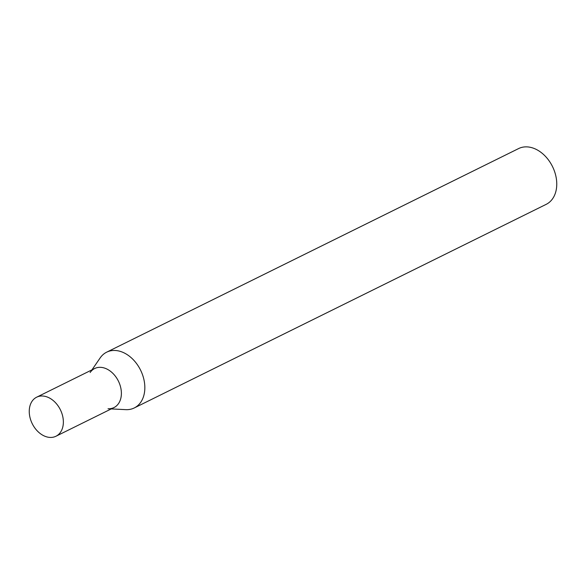 <?xml version="1.0" encoding="UTF-8"?>
<svg xmlns="http://www.w3.org/2000/svg" width="585" height="585" viewBox="0 0 585 585"><rect width="100%" height="100%" fill="white"/><g stroke="black" fill="none" stroke-linecap="round" stroke-linejoin="round"><path stroke-width="0.88" d="M111.252 408.915L125.753 409.646A31.115 22.42 -116.3 0 0 134.257 407.957L546.171 204.355A31.115 22.42 -116.3 0 0 555.735 175.507A31.115 22.42 -116.3 0 0 532.833 147.99A31.115 22.42 -116.3 0 0 518.602 148.575L106.682 352.17A31.115 22.42 -116.3 0 0 100.174 357.903L91.955 369.866M108.028 408.747A21.777 15.693 -116.3 0 0 121.3 391.321A21.777 15.693 -116.3 0 0 104.642 368.111A21.777 15.693 -116.3 0 0 90.119 372.528M134.257 407.957A31.115 22.42 -116.3 0 0 143.815 379.109A31.115 22.42 -116.3 0 0 120.919 351.585A31.115 22.42 -116.3 0 0 106.682 352.17M29.25 411.043A21.777 15.693 63.7 0 1 36.658 397.193A21.777 15.693 63.7 0 1 54.398 401.595A21.777 15.693 63.7 0 1 63.363 422.399A21.777 15.693 63.7 0 1 55.955 436.242A21.777 15.693 63.7 0 1 38.215 431.84A21.777 15.693 63.7 0 1 29.25 411.043M36.658 397.193L94.675 368.521A21.777 15.693 63.7 0 1 112.415 372.923A21.777 15.693 63.7 0 1 121.387 393.72A21.777 15.693 63.7 0 1 113.98 407.57L55.955 436.242"/></g></svg>
